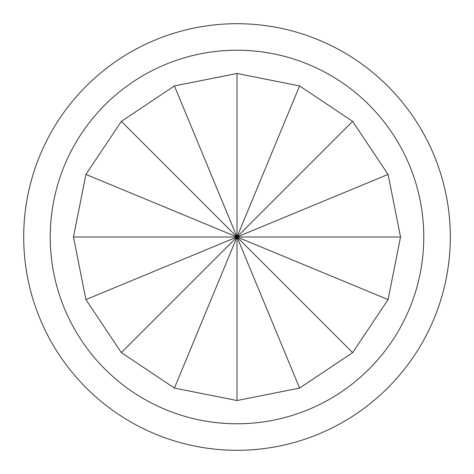 <?xml version="1.0" encoding="UTF-8"?>
<svg xmlns="http://www.w3.org/2000/svg" width="474" height="474" viewBox="0 0 474 474"><rect width="100%" height="100%" fill="white"/><g stroke="black" fill="none" stroke-linecap="round" stroke-linejoin="round"><path stroke-width="0.71" d="M237 73.47L299.58 85.918L352.632 121.368L388.082 174.42L400.53 237L388.082 299.58L352.632 352.632L299.58 388.082L237 400.53L174.42 388.082L121.368 352.632L85.918 299.58L73.47 237L85.918 174.42L121.368 121.368L174.42 85.918L237 73.47L237 237L388.082 299.58M50.226 237A186.774 186.774 0 0 0 237 423.774A186.774 186.774 0 0 0 423.774 237A186.774 186.774 0 0 0 237 50.226A186.774 186.774 0 0 0 50.226 237M450.3 237A213.3 213.3 0 0 1 237 450.3A213.3 213.3 0 0 1 23.7 237A213.3 213.3 0 0 1 237 23.7A213.3 213.3 0 0 1 450.3 237M400.53 237L237 237L352.632 352.632M352.632 121.368L237 237L388.082 174.42M121.368 352.632L237 237L174.42 388.082M121.368 121.368L237 237L299.58 388.082M237 400.53L237 237L174.42 85.918M73.47 237L237 237L299.58 85.918M85.918 299.58L237 237L85.918 174.42"/></g></svg>
